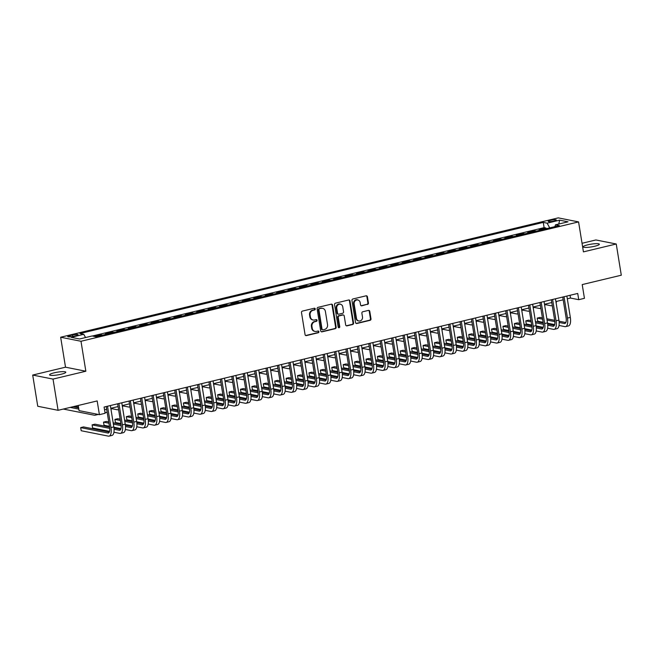 <?xml version="1.0" encoding="UTF-8"?>
<svg xmlns="http://www.w3.org/2000/svg" width="654" height="654" viewBox="0 0 654 654"><rect width="100%" height="100%" fill="white"/><g stroke="black" fill="none" stroke-linecap="round" stroke-linejoin="round"><path stroke-width="0.98" d="M315.244 308.901A0.883 0.793 101.2 0 0 314.321 308.23L302.418 311.091A1.259 1.136 101.2 0 0 301.494 312.579L305.066 334.644A1.259 1.136 101.2 0 0 306.383 335.6L318.285 332.739A0.883 0.793 101.2 0 0 318.318 331.022A0.883 0.793 101.2 0 0 318.007 331.022L316.471 331.398A4.03 3.622 101.2 0 1 315.048 331.423A4.03 3.622 101.2 0 1 312.252 328.333L311.95 326.493A4.03 3.622 101.2 0 1 314.901 321.711L316.446 321.343A0.883 0.793 101.2 0 0 316.168 319.626L314.623 320.002A4.03 3.622 101.2 0 1 313.201 320.027A4.03 3.622 101.2 0 1 310.405 316.937L310.11 315.097A4.03 3.622 101.2 0 1 313.053 310.315L314.599 309.947A0.883 0.793 101.2 0 0 315.244 308.901M313.201 320.027L312.653 319.92A4.03 3.622 101.2 0 1 309.857 316.83L309.555 314.991A4.03 3.622 101.2 0 1 312.506 310.209L314.051 309.841A0.883 0.793 101.2 0 0 314.345 308.23M305.671 335.51A1.259 1.136 101.2 0 0 305.835 335.486L317.738 332.633A0.883 0.793 101.2 0 0 318.032 331.022M315.048 331.423L314.5 331.316A4.03 3.622 101.2 0 1 311.696 328.226L311.402 326.387A4.03 3.622 101.2 0 1 314.353 321.604L315.89 321.237A0.883 0.793 101.2 0 0 316.193 319.626M587.725 244.841A8.208 1.373 -9.2 0 0 583.139 246.852A8.208 1.373 -9.2 0 0 594.756 246.239A8.208 1.373 -9.2 0 0 599.342 244.228A8.208 1.373 -9.2 0 0 587.725 244.841M54.184 372.821A8.208 1.373 -9.2 0 0 49.598 374.832A8.208 1.373 -9.2 0 0 61.223 374.219A8.208 1.373 -9.2 0 0 65.809 372.208A8.208 1.373 -9.2 0 0 54.184 372.821M550.488 220.333A4.104 0.687 -9.2 0 0 548.199 221.338A4.104 0.687 -9.2 0 0 554.012 221.036A4.104 0.687 -9.2 0 0 556.301 220.03A4.104 0.687 -9.2 0 0 550.488 220.333M367.499 304.453A1.259 1.136 101.2 0 0 368.423 302.957L367.417 296.769A1.259 1.136 101.2 0 0 366.101 295.812L352.882 298.984A1.259 1.136 101.2 0 0 351.958 300.48L355.531 322.536A1.259 1.136 101.2 0 0 356.855 323.493L370.074 320.321A1.259 1.136 101.2 0 0 370.99 318.825L369.78 311.353A1.259 1.136 101.2 0 0 368.464 310.397L362.807 311.754A1.259 1.136 101.2 0 0 361.883 313.25L362.488 316.953A3.368 3.033 101.2 0 1 356.487 318.392L354.141 303.873A3.368 3.033 101.2 0 1 360.133 302.434L360.526 304.854A1.259 1.136 101.2 0 0 361.842 305.81L366.951 304.339A1.259 1.136 101.2 0 0 367.875 302.851L366.869 296.663A1.259 1.136 101.2 0 0 366.265 295.788M53.031 379.099L85.846 371.227L65.514 367.188L32.7 375.061L53.031 379.099L58.092 410.311L97.176 400.935L99.4 414.661L105.106 413.295L104.092 407.05L577.719 293.45L578.733 299.687L584.439 298.322L582.215 284.588L621.3 275.211L616.248 243.999L595.908 239.961L582.044 243.288M85.846 371.227L80.99 341.265L578.577 221.91L583.433 251.872L616.248 243.999M332.584 305.124A1.259 1.136 101.2 0 0 331.259 304.167L318.04 307.339A1.259 1.136 101.2 0 0 317.125 308.835L320.697 330.891A1.259 1.136 101.2 0 0 322.013 331.848L335.232 328.676A1.259 1.136 101.2 0 0 336.156 327.18L332.584 305.124L332.028 305.017A1.259 1.136 101.2 0 0 331.423 304.143M335.461 303.162L348.68 299.99A1.259 1.136 101.2 0 1 349.996 300.946L353.569 323.002A1.259 1.136 101.2 0 1 352.653 324.498L346.996 325.856A1.259 1.136 101.2 0 1 345.672 324.899L344.225 315.956A1.259 1.136 101.2 0 0 342.909 314.999L339.156 315.898A1.259 1.136 101.2 0 0 338.232 317.394L339.745 326.706A0.883 0.793 101.2 0 1 338.175 327.082L334.537 304.658A1.259 1.136 101.2 0 1 335.461 303.162M58.092 410.311L37.752 406.265L32.7 375.061M546.082 228.769L545.959 228.009L539.117 229.652L540.899 230.012M534.67 231.5L534.547 230.748L527.704 232.391L529.487 232.75M523.257 234.238L523.135 233.486L516.292 235.129L518.074 235.481M511.845 236.977L511.722 236.225L504.88 237.868L506.662 238.219M500.433 239.716L500.31 238.963L493.468 240.607L495.25 240.958M489.02 242.454L488.898 241.702L482.055 243.345L483.837 243.697M477.608 245.193L477.485 244.441L470.643 246.084L472.425 246.435M466.196 247.931L466.073 247.171L459.222 248.814L461.013 249.174M454.783 250.67L454.661 249.91L447.81 251.553L449.6 251.913M443.371 253.4L443.249 252.648L436.398 254.292L438.188 254.643M431.959 256.139L431.836 255.387L424.986 257.03L426.776 257.382M420.547 258.878L420.424 258.126L413.573 259.769L415.364 260.12M409.134 261.616L409.012 260.864L402.161 262.507L403.951 262.859M397.722 264.355L397.599 263.603L390.749 265.246L392.539 265.598M386.31 267.094L386.187 266.341L379.336 267.976L381.127 268.336M374.897 269.832L374.775 269.072L367.924 270.715L369.714 271.075M363.485 272.563L363.362 271.811L356.512 273.454L358.294 273.813M352.073 275.301L351.95 274.549L345.099 276.192L346.882 276.544M340.66 278.04L340.538 277.288L333.687 278.931L335.469 279.283M329.248 280.779L329.126 280.026L322.275 281.67L324.057 282.021M317.836 283.517L317.713 282.765L310.863 284.408L312.645 284.76M306.424 286.256L306.301 285.504L299.45 287.139L301.232 287.498M295.011 288.994L294.889 288.234L288.038 289.877L289.82 290.237M283.591 291.725L283.476 290.973L276.626 292.616L278.408 292.976M272.178 294.464L272.064 293.711L265.213 295.355L266.995 295.706M260.766 297.202L260.644 296.45L253.801 298.093L255.583 298.445M249.354 299.941L249.231 299.189L242.389 300.832L244.171 301.183M237.942 302.679L237.819 301.927L230.976 303.57L232.759 303.922M226.529 305.418L226.407 304.666L219.564 306.309L221.346 306.661M215.117 308.157L214.994 307.396L208.152 309.04L209.934 309.399M203.705 310.887L203.582 310.135L196.74 311.778L198.522 312.138M192.292 313.626L192.17 312.874L185.327 314.517L187.109 314.868M180.88 316.364L180.757 315.612L173.915 317.255L175.697 317.607M169.468 319.103L169.345 318.351L162.503 319.994L164.285 320.346M158.055 321.842L157.933 321.089L151.09 322.733L152.873 323.084M146.643 324.58L146.521 323.828L139.67 325.471L141.46 325.823M135.231 327.319L135.108 326.559L128.258 328.202L130.048 328.561M123.819 330.057L123.696 329.297L116.845 330.94L118.636 331.3M112.406 332.788L112.284 332.036L105.433 333.679L107.223 334.031M100.994 335.527L100.871 334.774L94.184 336.377M73.371 336.295L75.88 335.698A3.973 0.662 -9.2 0 0 78.104 334.725A3.973 0.662 -9.2 0 0 72.471 335.02L69.962 335.625A3.973 0.662 -9.2 0 0 67.738 336.597A3.973 0.662 -9.2 0 0 73.371 336.295M80.99 341.265L60.659 337.227L558.246 217.872L578.577 221.91M545.959 228.009L544.12 227.649L543.27 222.401L79.919 333.548L83.769 334.308L85.56 337.546M543.27 222.401L547.12 223.169L559.669 220.153L568.024 221.812L555.475 224.829L559.317 225.589L95.966 336.736L92.124 335.968L79.567 338.985L71.212 337.325L83.769 334.308M100.871 334.774L102.653 335.126M112.284 332.036L114.066 332.396M123.696 329.297L125.478 329.657M135.108 326.559L136.89 326.918M146.521 323.828L148.303 324.18M157.933 321.089L159.715 321.441M169.345 318.351L171.127 318.702M180.757 315.612L182.548 315.964M192.17 312.874L193.96 313.233M203.582 310.135L205.372 310.495M214.994 307.396L216.785 307.756M226.407 304.666L228.197 305.017M237.819 301.927L239.609 302.279M249.231 299.189L251.022 299.54M260.644 296.45L262.434 296.802M272.064 293.711L273.846 294.071M283.476 290.973L285.258 291.332M294.889 288.234L296.671 288.594M306.301 285.504L308.083 285.855M317.713 282.765L319.495 283.117M329.126 280.026L330.908 280.378M340.538 277.288L342.32 277.639M351.95 274.549L353.732 274.901M363.362 271.811L365.145 272.17M374.775 269.072L376.557 269.432M386.187 266.341L387.969 266.693M397.599 263.603L399.381 263.954M409.012 260.864L410.794 261.216M420.424 258.126L422.206 258.477M431.836 255.387L433.618 255.739M443.249 252.648L445.031 253.008M454.661 249.91L456.443 250.269M466.073 247.171L467.855 247.531M477.485 244.441L479.268 244.792M488.898 241.702L490.688 242.054M500.31 238.963L502.1 239.315M511.722 236.225L513.513 236.576M523.135 233.486L524.925 233.846M534.547 230.748L536.337 231.107M544.12 227.649L92.345 336.017M78.235 405.472L79.069 410.622L99.4 414.661M65.514 367.188L60.659 337.227M567.32 298.813L570.484 298.052L578.733 299.687M104.542 409.813L106.684 409.306M110.82 408.309L118.096 406.567M122.233 405.57L129.508 403.829M133.645 402.839L140.921 401.09M145.057 400.101L152.333 398.351M156.47 397.362L163.745 395.613M167.882 394.624L175.158 392.874M179.294 391.885L186.57 390.144M190.706 389.146L197.982 387.405M202.119 386.408L209.394 384.666M213.531 383.677L220.807 381.928M224.943 380.939L232.219 379.189M236.356 378.2L243.64 376.451M247.768 375.461L255.052 373.712M259.18 372.723L266.464 370.973M270.593 369.984L277.876 368.243M282.005 367.246L289.289 365.504M293.417 364.515L300.701 362.766M304.829 361.776L312.113 360.027M316.242 359.038L323.526 357.288M327.654 356.299L334.938 354.55M339.066 353.561L346.35 351.811M350.479 350.822L357.763 349.081M361.891 348.083L369.175 346.342M373.311 345.345L380.587 343.603M384.724 342.614L391.999 340.865M396.136 339.876L403.412 338.126M407.548 337.137L414.824 335.388M418.961 334.398L426.236 332.649M430.373 331.66L437.649 329.918M441.785 328.921L449.061 327.18M453.197 326.183L460.473 324.441M464.61 323.452L471.886 321.703M476.022 320.713L483.298 318.964M487.434 317.975L494.71 316.225M498.847 315.236L506.122 313.487M510.259 312.498L517.535 310.756M521.671 309.759L528.947 308.018M533.084 307.02L540.359 305.279M544.496 304.29L551.772 302.54M555.908 301.551L563.192 299.802M570.043 295.289L570.484 298.052M555.475 224.829L554.919 226.644M549.736 227.894L547.12 223.169M559.669 220.153L558.745 224.044M321.302 331.766A1.259 1.136 101.2 0 0 321.466 331.742L334.684 328.57A1.259 1.136 101.2 0 0 335.6 327.074L332.028 305.017M319.553 308.762A0.883 0.793 101.2 0 0 318.907 309.808L322.046 329.166A0.883 0.793 101.2 0 0 322.97 329.837L324.588 329.444A4.03 3.622 101.2 0 0 327.54 324.67L325.398 311.435A4.03 3.622 101.2 0 0 322.602 308.336A4.03 3.622 101.2 0 0 321.179 308.369L319.005 308.647A0.883 0.793 101.2 0 0 318.359 309.694L318.907 309.808M322.659 329.845L322.103 329.73A0.883 0.793 101.2 0 1 321.498 329.06L318.359 309.694M322.602 308.336L322.046 308.23A4.03 3.622 101.2 0 0 320.632 308.263L321.179 308.369M319.005 308.647L320.632 308.263M346.285 325.774A1.259 1.136 101.2 0 0 346.44 325.749L352.097 324.392A1.259 1.136 101.2 0 0 353.021 322.896L349.449 300.84A1.259 1.136 101.2 0 0 348.844 299.965M343.35 314.991L342.802 314.876A1.259 1.136 101.2 0 0 342.361 314.885L338.608 315.792A1.259 1.136 101.2 0 0 337.685 317.28L339.189 326.591L339.745 326.706M338.519 327.646A0.883 0.793 101.2 0 0 339.189 326.591M342.721 306.669A3.368 3.033 101.2 0 0 336.728 308.108L337.562 313.225A1.259 1.136 101.2 0 0 338.878 314.182L342.631 313.282A1.259 1.136 101.2 0 0 343.554 311.786L342.721 306.669M340.382 304.085L339.835 303.979A3.368 3.033 101.2 0 0 336.181 308.001L336.728 308.108M338.437 314.19L337.881 314.084A1.259 1.136 101.2 0 1 337.006 313.119L336.181 308.001M361.131 305.729A1.259 1.136 101.2 0 0 361.294 305.696L366.951 304.339M357.795 299.851L357.239 299.736A3.368 3.033 101.2 0 0 353.593 303.758L354.141 303.873M358.833 320.975L358.286 320.869A3.368 3.033 101.2 0 1 355.94 318.277L353.593 303.758M356.144 323.411A1.259 1.136 101.2 0 0 356.299 323.378L369.518 320.215A1.259 1.136 101.2 0 0 370.442 318.719L369.232 311.239A1.259 1.136 101.2 0 0 368.627 310.372M78.611 407.818L73.052 406.714M78.823 409.118L70.199 407.401M63.315 409.052L94.348 415.216A9.622 3.883 -103.5 0 0 95.075 415.208A9.622 3.883 -103.5 0 0 96.4 414.064M95.075 415.208L97.928 414.53A9.622 3.883 -103.5 0 0 98.214 414.432M109.332 432.049L83.54 426.923L80.687 427.61L81.194 430.733L108.368 436.128A9.622 3.883 -103.5 0 0 109.095 436.12A9.622 3.883 -103.5 0 0 110.976 427.585L107.518 406.232M109.095 436.12L111.948 435.433A9.622 3.883 -103.5 0 0 113.829 426.899L110.371 405.545M106.234 406.543L109.602 427.307A6.417 2.591 76.5 0 1 108.351 433.005A6.417 2.591 76.5 0 1 107.861 433.005L80.687 427.61M74.728 406.314L78.488 407.066M104.951 412.322L105.76 412.478A9.622 3.883 -103.5 0 0 106.488 412.47A9.622 3.883 -103.5 0 0 107.142 412.143M111.049 409.739A9.622 3.883 -103.5 0 0 111.384 408.178M111.327 408.587L117.172 409.747A9.622 3.883 -103.5 0 0 117.9 409.739A9.622 3.883 -103.5 0 0 118.554 409.404M122.462 407.001A9.622 3.883 -103.5 0 0 122.797 405.439M122.739 405.848L128.585 407.009A9.622 3.883 -103.5 0 0 129.312 407.001A9.622 3.883 -103.5 0 0 129.966 406.674M133.874 404.262A9.622 3.883 -103.5 0 0 134.209 402.701M134.152 403.109L139.997 404.27A9.622 3.883 -103.5 0 0 140.724 404.262A9.622 3.883 -103.5 0 0 141.387 403.935M145.286 401.523A9.622 3.883 -103.5 0 0 145.621 399.962M113.935 432.229L119.78 433.389A9.622 3.883 -103.5 0 0 120.508 433.381A9.622 3.883 -103.5 0 0 122.388 424.847L118.93 403.493M120.508 433.381L123.361 432.695A9.622 3.883 -103.5 0 0 125.241 424.16L121.783 402.815M117.646 403.804L121.015 424.577A6.417 2.591 76.5 0 1 119.764 430.267A6.417 2.591 76.5 0 1 119.273 430.267L114.074 429.237M120.745 429.31L113.976 427.969M109.561 427.087L94.953 424.184L92.1 424.871L92.606 427.994L109.57 431.362M109.733 428.378L92.1 424.871M125.347 429.49L131.192 430.651A9.622 3.883 -103.5 0 0 131.92 430.643A9.622 3.883 -103.5 0 0 133.8 422.108L130.342 400.755M131.92 430.643L134.773 429.964A9.622 3.883 -103.5 0 0 136.653 421.421L133.195 400.076M129.059 401.066L132.427 421.838A6.417 2.591 76.5 0 1 131.176 427.528A6.417 2.591 76.5 0 1 130.694 427.536L125.486 426.498M132.157 426.571L125.388 425.231M120.982 424.356L113.167 422.803M108.728 421.92L106.365 421.446L103.512 422.132L104.019 425.255L109.439 426.334M121.145 425.64L113.371 424.094M108.94 423.212L103.512 422.132M113.878 427.209L120.982 428.623M136.76 426.751L142.605 427.912A9.622 3.883 -103.5 0 0 143.332 427.904A9.622 3.883 -103.5 0 0 145.213 419.369L141.755 398.024M143.332 427.904L146.185 427.226A9.622 3.883 -103.5 0 0 148.066 418.691L144.608 397.338M140.471 398.327L143.839 419.1A6.417 2.591 76.5 0 1 142.588 424.789A6.417 2.591 76.5 0 1 142.106 424.798L136.907 423.759M143.569 423.833L136.8 422.492M132.394 421.617L124.579 420.064M120.14 419.181L117.777 418.715L114.924 419.394L115.431 422.517L120.859 423.596M132.558 422.901L124.783 421.356M120.352 420.473L114.924 419.394M125.29 424.479L132.394 425.885M148.172 424.021L154.017 425.182A9.622 3.883 -103.5 0 0 154.745 425.174A9.622 3.883 -103.5 0 0 156.625 416.631L153.167 395.286M154.745 425.174L157.598 424.487A9.622 3.883 -103.5 0 0 159.478 415.952L156.02 394.599M151.892 395.588L155.251 416.361A6.417 2.591 76.5 0 1 154.001 422.051A6.417 2.591 76.5 0 1 153.518 422.059L148.319 421.021M154.982 421.094L148.213 419.754M143.806 418.879L135.991 417.326M131.552 416.443L129.19 415.977L126.336 416.655L126.843 419.778L132.272 420.857M143.97 420.162L136.196 418.617M131.765 417.734L126.336 416.655M136.702 421.74L143.806 423.146M145.564 400.371L151.409 401.531A9.622 3.883 -103.5 0 0 152.137 401.523A9.622 3.883 -103.5 0 0 152.799 401.196M156.698 398.793A9.622 3.883 -103.5 0 0 157.034 397.223M159.584 421.282L165.429 422.443A9.622 3.883 -103.5 0 0 166.157 422.435A9.622 3.883 -103.5 0 0 168.037 413.9L164.579 392.547M166.157 422.435L169.01 421.748A9.622 3.883 -103.5 0 0 170.89 413.214L167.432 391.86M163.304 392.85L166.664 413.622A6.417 2.591 76.5 0 1 165.413 419.312A6.417 2.591 76.5 0 1 164.931 419.32L159.731 418.29M166.394 418.364L159.625 417.015M155.219 416.14L147.403 414.587M142.964 413.704L140.602 413.238L137.749 413.925L138.256 417.039L143.684 418.119M155.382 417.424L147.608 415.879M143.177 414.996L137.749 413.925M148.115 419.001L155.219 420.416M156.976 397.632L162.821 398.793A9.622 3.883 -103.5 0 0 163.549 398.785A9.622 3.883 -103.5 0 0 164.211 398.458M168.111 396.054A9.622 3.883 -103.5 0 0 168.446 394.485M170.996 418.544L176.842 419.704A9.622 3.883 -103.5 0 0 177.569 419.696A9.622 3.883 -103.5 0 0 179.449 411.162L175.991 389.809M177.569 419.696L180.422 419.01A9.622 3.883 -103.5 0 0 182.303 410.475L178.844 389.122M174.716 390.111L178.076 410.884A6.417 2.591 76.5 0 1 176.825 416.573A6.417 2.591 76.5 0 1 176.343 416.582L171.144 415.552M177.806 415.625L171.037 414.276M166.631 413.402L158.816 411.848M154.377 410.965L152.014 410.499L149.161 411.186L149.668 414.301L155.096 415.38M166.795 414.685L159.02 413.14M154.589 412.265L149.161 411.186M159.527 416.263L166.631 417.677M168.389 394.893L174.234 396.054A9.622 3.883 -103.5 0 0 174.961 396.046A9.622 3.883 -103.5 0 0 175.624 395.719M179.523 393.316A9.622 3.883 -103.5 0 0 179.858 391.754M182.409 415.805L188.262 416.966A9.622 3.883 -103.5 0 0 188.99 416.958A9.622 3.883 -103.5 0 0 190.862 408.423L187.404 387.07M188.99 416.958L191.843 416.271A9.622 3.883 -103.5 0 0 193.715 407.736L190.257 386.383M186.128 387.381L189.488 408.145A6.417 2.591 76.5 0 1 188.238 413.843A6.417 2.591 76.5 0 1 187.755 413.843L182.556 412.813M189.219 412.887L182.45 411.538M178.043 410.663L170.228 409.11M165.789 408.235L163.426 407.761L160.573 408.448L161.08 411.57L166.508 412.641M178.207 411.946L170.441 410.401M166.002 409.527L160.573 408.448M170.939 413.524L178.043 414.938M179.801 392.155L185.646 393.316A9.622 3.883 -103.5 0 0 186.374 393.307A9.622 3.883 -103.5 0 0 187.036 392.98M190.935 390.577A9.622 3.883 -103.5 0 0 191.27 389.016M193.821 413.066L199.674 414.227A9.622 3.883 -103.5 0 0 200.402 414.219A9.622 3.883 -103.5 0 0 202.274 405.684L198.816 384.331M200.402 414.219L203.255 413.532A9.622 3.883 -103.5 0 0 205.127 404.998L201.669 383.653M197.541 384.642L200.901 405.415A6.417 2.591 76.5 0 1 199.65 411.104A6.417 2.591 76.5 0 1 199.168 411.104L193.968 410.074M200.631 410.148L193.862 408.799M189.456 407.924L181.64 406.371M177.201 405.496L174.847 405.022L171.994 405.709L172.493 408.832L177.921 409.911M189.619 409.208L181.853 407.671M177.414 406.788L171.994 405.709M182.352 410.786L189.456 412.2M191.213 389.416L197.058 390.585A9.622 3.883 -103.5 0 0 197.786 390.577A9.622 3.883 -103.5 0 0 198.448 390.242M202.348 387.838A9.622 3.883 -103.5 0 0 202.683 386.277M205.233 410.328L211.087 411.489A9.622 3.883 -103.5 0 0 211.814 411.48A9.622 3.883 -103.5 0 0 213.686 402.946L210.228 381.593M211.814 411.48L214.667 410.802A9.622 3.883 -103.5 0 0 216.539 402.259L213.081 380.914M208.953 381.903L212.313 402.676A6.417 2.591 76.5 0 1 211.062 408.366A6.417 2.591 76.5 0 1 210.58 408.374L205.381 407.336M212.043 407.409L205.274 406.069M200.868 405.186L193.053 403.641M188.614 402.758L186.259 402.284L183.406 402.97L183.905 406.093L189.333 407.172M201.031 406.477L193.265 404.932M188.826 404.049L183.406 402.97M193.764 408.047L200.868 409.461M202.626 386.686L208.471 387.847A9.622 3.883 -103.5 0 0 209.198 387.838A9.622 3.883 -103.5 0 0 209.86 387.511M213.76 385.1A9.622 3.883 -103.5 0 0 214.095 383.538M216.646 407.589L222.499 408.75A9.622 3.883 -103.5 0 0 223.227 408.742A9.622 3.883 -103.5 0 0 225.099 400.207L221.641 378.854M223.227 408.742L226.08 408.063A9.622 3.883 -103.5 0 0 227.952 399.529L224.494 378.175M220.365 379.165L223.725 399.937A6.417 2.591 76.5 0 1 222.474 405.627A6.417 2.591 76.5 0 1 221.992 405.635L216.793 404.597M223.455 404.671L216.687 403.33M212.28 402.455L204.465 400.902M200.026 400.019L197.672 399.553L194.818 400.232L195.317 403.354L200.745 404.434M212.444 403.739L204.677 402.194M200.238 401.311L194.818 400.232M205.176 405.317L212.28 406.723M214.038 383.947L219.883 385.108A9.622 3.883 -103.5 0 0 220.611 385.1A9.622 3.883 -103.5 0 0 221.273 384.773M225.172 382.361A9.622 3.883 -103.5 0 0 225.507 380.8M228.058 404.851L233.911 406.02A9.622 3.883 -103.5 0 0 234.639 406.011A9.622 3.883 -103.5 0 0 236.511 397.469L233.053 376.124M234.639 406.011L237.492 405.325A9.622 3.883 -103.5 0 0 239.364 396.79L235.906 375.437M231.778 376.426L235.138 397.199A6.417 2.591 76.5 0 1 233.887 402.889A6.417 2.591 76.5 0 1 233.404 402.897L228.205 401.858M234.868 401.932L228.099 400.591M223.693 399.717L215.877 398.163M211.438 397.28L209.084 396.815L206.231 397.493L206.729 400.616L212.158 401.695M223.856 401L216.09 399.455M211.651 398.572L206.231 397.493M216.588 402.578L223.693 403.984M225.45 381.208L231.295 382.369A9.622 3.883 -103.5 0 0 232.023 382.361A9.622 3.883 -103.5 0 0 232.685 382.034M236.584 379.631A9.622 3.883 -103.5 0 0 236.92 378.061M239.47 402.12L245.324 403.281A9.622 3.883 -103.5 0 0 246.051 403.273A9.622 3.883 -103.5 0 0 247.923 394.738L244.465 373.385M246.051 403.273L248.904 402.586A9.622 3.883 -103.5 0 0 250.776 394.051L247.318 372.698M243.19 373.687L246.55 394.46A6.417 2.591 76.5 0 1 245.299 400.15A6.417 2.591 76.5 0 1 244.817 400.158L239.617 399.128M246.28 399.193L239.511 397.853M235.105 396.978L227.29 395.425M222.851 394.542L220.496 394.076L217.643 394.763L218.142 397.877L223.57 398.956M235.276 398.261L227.502 396.716M223.063 395.834L217.643 394.763M228.001 399.839L235.105 401.245M250.883 399.381L256.736 400.542A9.622 3.883 -103.5 0 0 257.463 400.534A9.622 3.883 -103.5 0 0 259.336 391.999L255.877 370.646M257.463 400.534L260.317 399.847A9.622 3.883 -103.5 0 0 262.189 391.313L258.731 369.96M254.602 370.949L257.962 391.721A6.417 2.591 76.5 0 1 256.711 397.411A6.417 2.591 76.5 0 1 256.229 397.419L251.03 396.389M257.692 396.463L250.923 395.114M246.517 394.239L238.702 392.686M234.263 391.803L231.908 391.337L229.055 392.024L229.562 395.139L234.982 396.218M246.689 395.523L238.914 393.978M234.475 393.095L229.055 392.024M239.413 397.101L246.517 398.515M262.303 396.643L268.148 397.804A9.622 3.883 -103.5 0 0 268.876 397.796A9.622 3.883 -103.5 0 0 270.748 389.261L267.29 367.908M268.876 397.796L271.729 397.109A9.622 3.883 -103.5 0 0 273.601 388.574L270.143 367.221M266.014 368.218L269.374 388.983A6.417 2.591 76.5 0 1 268.124 394.681A6.417 2.591 76.5 0 1 267.641 394.681L262.442 393.651M269.105 393.724L262.336 392.375M257.929 391.501L250.114 389.947M245.675 389.065L243.321 388.599L240.468 389.285L240.974 392.408L246.394 393.479M258.101 392.784L250.327 391.239M245.888 390.364L240.468 389.285M250.825 394.362L257.929 395.776M236.862 378.47L242.708 379.631A9.622 3.883 -103.5 0 0 243.435 379.622A9.622 3.883 -103.5 0 0 244.097 379.295M247.997 376.892A9.622 3.883 -103.5 0 0 248.332 375.322M248.275 375.731L254.12 376.892A9.622 3.883 -103.5 0 0 254.847 376.884A9.622 3.883 -103.5 0 0 255.51 376.557M259.409 374.153A9.622 3.883 -103.5 0 0 259.744 372.584M259.687 372.993L265.532 374.153A9.622 3.883 -103.5 0 0 266.26 374.145A9.622 3.883 -103.5 0 0 266.922 373.818M270.821 371.415A9.622 3.883 -103.5 0 0 271.157 369.853M273.715 393.904L279.56 395.065A9.622 3.883 -103.5 0 0 280.288 395.057A9.622 3.883 -103.5 0 0 282.16 386.522L278.702 365.169M280.288 395.057L283.141 394.37A9.622 3.883 -103.5 0 0 285.013 385.835L281.555 364.482M277.427 365.48L280.787 386.252A6.417 2.591 76.5 0 1 279.536 391.942A6.417 2.591 76.5 0 1 279.054 391.942L273.854 390.912M280.517 390.986L273.748 389.637M269.342 388.762L261.526 387.209M257.096 386.334L254.733 385.86L251.88 386.547L252.387 389.67L257.807 390.749M269.513 390.046L261.739 388.509M257.3 387.626L251.88 386.547M262.238 391.623L269.342 393.038M271.099 370.254L276.944 371.423A9.622 3.883 -103.5 0 0 277.672 371.415A9.622 3.883 -103.5 0 0 278.334 371.08M282.242 368.676A9.622 3.883 -103.5 0 0 282.569 367.115M285.128 391.166L290.973 392.326A9.622 3.883 -103.5 0 0 291.7 392.318A9.622 3.883 -103.5 0 0 293.581 383.784L290.123 362.43M291.7 392.318L294.553 391.64A9.622 3.883 -103.5 0 0 296.434 383.097L292.976 361.752M288.839 362.741L292.199 383.514A6.417 2.591 76.5 0 1 290.948 389.204A6.417 2.591 76.5 0 1 290.466 389.204L285.267 388.174M291.929 388.247L285.16 386.906M280.754 386.024L272.939 384.478M268.508 383.596L266.145 383.121L263.292 383.808L263.799 386.931L269.219 388.01M280.926 387.315L273.151 385.77M268.712 384.887L263.292 383.808M273.65 388.885L280.754 390.299M282.512 367.523L288.357 368.684A9.622 3.883 -103.5 0 0 289.084 368.676A9.622 3.883 -103.5 0 0 289.747 368.349M293.654 365.938A9.622 3.883 -103.5 0 0 293.981 364.376M296.54 388.427L302.385 389.588A9.622 3.883 -103.5 0 0 303.113 389.58A9.622 3.883 -103.5 0 0 304.993 381.045L301.535 359.692M303.113 389.58L305.966 388.901A9.622 3.883 -103.5 0 0 307.846 380.366L304.388 359.013M300.251 360.002L303.619 380.775A6.417 2.591 76.5 0 1 302.361 386.465A6.417 2.591 76.5 0 1 301.878 386.473L296.679 385.435M303.342 385.508L296.573 384.168M292.166 383.293L284.351 381.74M279.92 380.857L277.558 380.391L274.705 381.069L275.211 384.192L280.631 385.271M292.338 384.577L284.564 383.031M280.125 382.149L274.705 381.069M285.062 386.154L292.166 387.56M293.924 364.785L299.769 365.946A9.622 3.883 -103.5 0 0 300.497 365.938A9.622 3.883 -103.5 0 0 301.159 365.611M305.066 363.199A9.622 3.883 -103.5 0 0 305.402 361.637M307.952 385.688L313.797 386.857A9.622 3.883 -103.5 0 0 314.525 386.849A9.622 3.883 -103.5 0 0 316.405 378.306L312.947 356.961M314.525 386.849L317.378 386.162A9.622 3.883 -103.5 0 0 319.258 377.628L315.8 356.275M311.664 357.264L315.032 378.037A6.417 2.591 76.5 0 1 313.773 383.726A6.417 2.591 76.5 0 1 313.291 383.734L308.091 382.696M314.754 382.77L307.985 381.429M303.579 380.554L295.763 379.001M291.332 378.118L288.97 377.652L286.117 378.331L286.624 381.454L292.044 382.533M303.75 381.838L295.976 380.293M291.537 379.41L286.117 378.331M296.475 383.416L303.579 384.822M305.336 362.046L311.181 363.207A9.622 3.883 -103.5 0 0 311.909 363.199A9.622 3.883 -103.5 0 0 312.571 362.872M316.479 360.46A9.622 3.883 -103.5 0 0 316.814 358.899M319.365 382.958L325.21 384.119A9.622 3.883 -103.5 0 0 325.937 384.111A9.622 3.883 -103.5 0 0 327.817 375.568L324.359 354.223M325.937 384.111L328.79 383.424A9.622 3.883 -103.5 0 0 330.671 374.889L327.213 353.536M323.076 354.525L326.444 375.298A6.417 2.591 76.5 0 1 325.185 380.988A6.417 2.591 76.5 0 1 324.703 380.996L319.504 379.966M326.166 380.031L319.405 378.691M314.991 377.816L307.176 376.263M302.745 375.38L300.382 374.914L297.529 375.6L298.036 378.715L303.456 379.794M315.163 379.099L307.388 377.554M302.949 376.671L297.529 375.6M307.895 380.677L314.999 382.083M316.749 359.308L322.602 360.468A9.622 3.883 -103.5 0 0 323.329 360.46A9.622 3.883 -103.5 0 0 323.983 360.133M327.891 357.73A9.622 3.883 -103.5 0 0 328.226 356.16M330.777 380.219L336.622 381.38A9.622 3.883 -103.5 0 0 337.35 381.372A9.622 3.883 -103.5 0 0 339.23 372.837L335.772 351.484M337.35 381.372L340.203 380.685A9.622 3.883 -103.5 0 0 342.083 372.151L338.625 350.797M334.488 351.787L337.856 372.559A6.417 2.591 76.5 0 1 336.597 378.249A6.417 2.591 76.5 0 1 336.115 378.257L330.916 377.227M337.578 377.301L330.818 375.952M326.403 375.077L318.588 373.524M314.157 372.641L311.794 372.175L308.941 372.862L309.448 375.976L314.868 377.056M326.575 376.361L318.8 374.816M314.361 373.933L308.941 372.862M319.307 377.938L326.411 379.353M328.161 356.569L334.014 357.73A9.622 3.883 -103.5 0 0 334.742 357.722A9.622 3.883 -103.5 0 0 335.396 357.395M339.303 354.991A9.622 3.883 -103.5 0 0 339.639 353.422M342.189 377.481L348.034 378.641A9.622 3.883 -103.5 0 0 348.762 378.633A9.622 3.883 -103.5 0 0 350.642 370.099L347.184 348.745M348.762 378.633L351.615 377.947A9.622 3.883 -103.5 0 0 353.495 369.412L350.037 348.059M345.901 349.056L349.269 369.821A6.417 2.591 76.5 0 1 348.018 375.519A6.417 2.591 76.5 0 1 347.527 375.519L342.328 374.489M348.991 374.562L342.23 373.213M337.816 372.339L330 370.785M325.569 369.902L323.207 369.436L320.354 370.123L320.861 373.246L326.281 374.317M337.987 373.622L330.213 372.077M325.774 371.202L320.354 370.123M330.72 375.2L337.824 376.614M339.573 353.83L345.426 354.991A9.622 3.883 -103.5 0 0 346.154 354.983A9.622 3.883 -103.5 0 0 346.808 354.656M350.716 352.253A9.622 3.883 -103.5 0 0 351.051 350.691M353.601 374.742L359.447 375.903A9.622 3.883 -103.5 0 0 360.174 375.895A9.622 3.883 -103.5 0 0 362.054 367.36L358.596 346.007M360.174 375.895L363.027 375.208A9.622 3.883 -103.5 0 0 364.907 366.673L361.449 345.32M357.313 346.318L360.681 367.09A6.417 2.591 76.5 0 1 359.43 372.78A6.417 2.591 76.5 0 1 358.94 372.78L353.74 371.75M360.403 371.824L353.642 370.475M349.228 369.6L341.413 368.047M336.982 367.172L334.619 366.698L331.766 367.385L332.273 370.507L337.693 371.578M349.399 370.883L341.625 369.346M337.186 368.464L331.766 367.385M342.132 372.461L349.236 373.875M350.985 351.092L356.839 352.253A9.622 3.883 -103.5 0 0 357.566 352.253A9.622 3.883 -103.5 0 0 358.22 351.917M362.128 349.514A9.622 3.883 -103.5 0 0 362.463 347.953M362.398 348.361L368.251 349.522A9.622 3.883 -103.5 0 0 368.979 349.514A9.622 3.883 -103.5 0 0 369.633 349.179M373.54 346.775A9.622 3.883 -103.5 0 0 373.875 345.214M373.81 345.623L379.663 346.784A9.622 3.883 -103.5 0 0 380.391 346.775A9.622 3.883 -103.5 0 0 381.045 346.448M384.953 344.037A9.622 3.883 -103.5 0 0 385.288 342.475M365.014 372.003L370.859 373.164A9.622 3.883 -103.5 0 0 371.586 373.156A9.622 3.883 -103.5 0 0 373.467 364.621L370.009 343.268M371.586 373.156L374.44 372.478A9.622 3.883 -103.5 0 0 376.32 363.935L372.862 342.59M368.725 343.579L372.093 364.352A6.417 2.591 76.5 0 1 370.843 370.041A6.417 2.591 76.5 0 1 370.352 370.041L365.153 369.011M371.815 369.085L365.055 367.744M360.64 366.861L352.825 365.316M348.394 364.433L346.031 363.959L343.178 364.646L343.685 367.769L349.105 368.848M360.812 368.153L353.037 366.608M348.598 365.725L343.178 364.646M353.544 369.723L360.648 371.137M376.426 369.265L382.271 370.426A9.622 3.883 -103.5 0 0 382.999 370.417A9.622 3.883 -103.5 0 0 384.879 361.883L381.421 340.53M382.999 370.417L385.852 369.739A9.622 3.883 -103.5 0 0 387.732 361.196L384.274 339.851M380.137 340.84L383.506 361.613A6.417 2.591 76.5 0 1 382.255 367.303A6.417 2.591 76.5 0 1 381.764 367.311L376.565 366.273M383.236 366.346L376.467 365.006M372.052 364.131L364.245 362.578M359.806 361.695L357.444 361.221L354.591 361.907L355.097 365.03L360.517 366.109M372.224 365.414L364.45 363.869M360.011 362.986L354.591 361.907M364.957 366.992L372.061 368.398M387.838 366.526L393.683 367.687A9.622 3.883 -103.5 0 0 394.411 367.687A9.622 3.883 -103.5 0 0 396.291 359.144L392.833 337.799M394.411 367.687L397.264 367A9.622 3.883 -103.5 0 0 399.144 358.466L395.686 337.112M391.55 338.102L394.918 358.874A6.417 2.591 76.5 0 1 393.667 364.564A6.417 2.591 76.5 0 1 393.177 364.572L387.977 363.534M394.648 363.608L387.879 362.267M383.465 361.392L375.658 359.839M371.219 358.956L368.856 358.49L366.003 359.169L366.51 362.291L371.93 363.371M383.636 362.676L375.862 361.131M371.423 360.248L366.003 359.169M376.369 364.253L383.473 365.66M385.222 342.884L391.076 344.045A9.622 3.883 -103.5 0 0 391.803 344.037A9.622 3.883 -103.5 0 0 392.457 343.71M396.365 341.298A9.622 3.883 -103.5 0 0 396.7 339.737M399.251 363.796L405.096 364.957A9.622 3.883 -103.5 0 0 405.823 364.948A9.622 3.883 -103.5 0 0 407.704 356.405L404.246 335.061M405.823 364.948L408.676 364.262A9.622 3.883 -103.5 0 0 410.557 355.727L407.099 334.374M402.962 335.363L406.33 356.136A6.417 2.591 76.5 0 1 405.079 361.826A6.417 2.591 76.5 0 1 404.589 361.834L399.39 360.804M406.06 360.869L399.292 359.528M394.877 358.654L387.07 357.1M382.631 356.217L380.268 355.751L377.415 356.43L377.922 359.553L383.342 360.632M395.049 359.937L387.274 358.392M382.843 357.509L377.415 356.43M387.781 361.515L394.885 362.921M396.643 340.145L402.488 341.306A9.622 3.883 -103.5 0 0 403.216 341.298A9.622 3.883 -103.5 0 0 403.87 340.971M407.777 338.568A9.622 3.883 -103.5 0 0 408.112 336.998M410.663 361.057L416.508 362.218A9.622 3.883 -103.5 0 0 417.236 362.21A9.622 3.883 -103.5 0 0 419.116 353.675L415.658 332.322M417.236 362.21L420.089 361.523A9.622 3.883 -103.5 0 0 421.969 352.988L418.511 331.635M414.374 332.624L417.743 353.397A6.417 2.591 76.5 0 1 416.492 359.087A6.417 2.591 76.5 0 1 416.001 359.095L410.802 358.065M417.473 358.139L410.704 356.79M406.289 355.915L398.482 354.362M394.043 353.479L391.681 353.013L388.828 353.7L389.334 356.814L394.754 357.893M406.461 357.198L398.687 355.653M394.256 354.77L388.828 353.7M399.193 358.776L406.298 360.191M408.055 337.407L413.9 338.568A9.622 3.883 -103.5 0 0 414.628 338.559A9.622 3.883 -103.5 0 0 415.282 338.232M419.189 335.829A9.622 3.883 -103.5 0 0 419.525 334.259M422.075 358.318L427.92 359.479A9.622 3.883 -103.5 0 0 428.648 359.471A9.622 3.883 -103.5 0 0 430.528 350.936L427.07 329.583M428.648 359.471L431.501 358.784A9.622 3.883 -103.5 0 0 433.381 350.25L429.923 328.897M425.787 329.894L429.155 350.658A6.417 2.591 76.5 0 1 427.904 356.348A6.417 2.591 76.5 0 1 427.414 356.356L422.214 355.326M428.885 355.4L422.116 354.051M417.702 353.176L409.894 351.623M405.455 350.74L403.093 350.274L400.24 350.961L400.747 354.084L406.167 355.155M417.873 354.46L410.099 352.915M405.668 352.04L400.24 350.961M410.606 356.038L417.71 357.452M419.467 334.668L425.313 335.829A9.622 3.883 -103.5 0 0 426.04 335.821A9.622 3.883 -103.5 0 0 426.694 335.494M430.602 333.09A9.622 3.883 -103.5 0 0 430.937 331.529M433.488 355.58L439.333 356.741A9.622 3.883 -103.5 0 0 440.06 356.732A9.622 3.883 -103.5 0 0 441.941 348.198L438.482 326.845M440.06 356.732L442.913 356.046A9.622 3.883 -103.5 0 0 444.794 347.511L441.336 326.158M437.199 327.155L440.567 347.92A6.417 2.591 76.5 0 1 439.316 353.618A6.417 2.591 76.5 0 1 438.826 353.618L433.627 352.588M440.297 352.661L433.528 351.312M429.122 350.438L421.307 348.884M416.868 348.01L414.505 347.536L411.652 348.222L412.159 351.345L417.579 352.416M429.286 351.721L421.511 350.176M417.08 349.301L411.652 348.222M422.018 353.299L429.122 354.713M430.88 331.93L436.725 333.09A9.622 3.883 -103.5 0 0 437.452 333.082A9.622 3.883 -103.5 0 0 438.106 332.755M442.014 330.352A9.622 3.883 -103.5 0 0 442.349 328.79M442.292 329.191L448.137 330.36A9.622 3.883 -103.5 0 0 448.865 330.352A9.622 3.883 -103.5 0 0 449.519 330.017M453.426 327.613A9.622 3.883 -103.5 0 0 453.762 326.052M453.704 326.46L459.549 327.621A9.622 3.883 -103.5 0 0 460.277 327.613A9.622 3.883 -103.5 0 0 460.939 327.286M464.839 324.874A9.622 3.883 -103.5 0 0 465.174 323.313M444.9 352.841L450.745 354.002A9.622 3.883 -103.5 0 0 451.473 353.994A9.622 3.883 -103.5 0 0 453.353 345.459L449.895 324.106M451.473 353.994L454.326 353.307A9.622 3.883 -103.5 0 0 456.206 344.772L452.748 323.428M448.611 324.417L451.979 345.189A6.417 2.591 76.5 0 1 450.729 350.879A6.417 2.591 76.5 0 1 450.246 350.879L445.047 349.849M451.71 349.923L444.941 348.582M440.534 347.699L432.719 346.146M428.28 345.271L425.918 344.797L423.064 345.484L423.571 348.607L428.999 349.686M440.698 348.991L432.923 347.446M428.493 346.563L423.064 345.484M433.43 350.56L440.534 351.975M456.312 350.103L462.157 351.263A9.622 3.883 -103.5 0 0 462.885 351.255A9.622 3.883 -103.5 0 0 464.765 342.721L461.307 321.367M462.885 351.255L465.738 350.577A9.622 3.883 -103.5 0 0 467.618 342.034L464.16 320.689M460.024 321.678L463.392 342.451A6.417 2.591 76.5 0 1 462.141 348.141A6.417 2.591 76.5 0 1 461.659 348.149L456.459 347.111M463.122 347.184L456.353 345.843M451.947 344.96L444.131 343.415M439.692 342.533L437.33 342.058L434.477 342.745L434.984 345.868L440.412 346.947M452.11 346.252L444.336 344.707M439.905 343.824L434.477 342.745M444.843 347.822L451.947 349.236M467.724 347.364L473.57 348.525A9.622 3.883 -103.5 0 0 474.297 348.517A9.622 3.883 -103.5 0 0 476.177 339.982L472.719 318.637M474.297 348.517L477.15 347.838A9.622 3.883 -103.5 0 0 479.03 339.303L475.572 317.95M471.444 318.939L474.804 339.712A6.417 2.591 76.5 0 1 473.553 345.402A6.417 2.591 76.5 0 1 473.071 345.41L467.872 344.372M474.534 344.445L467.765 343.105M463.359 342.23L455.544 340.677M451.105 339.794L448.742 339.328L445.889 340.006L446.396 343.129L451.824 344.208M463.522 343.513L455.748 341.968M451.317 341.086L445.889 340.006M456.255 345.091L463.359 346.497M465.117 323.722L470.962 324.883A9.622 3.883 -103.5 0 0 471.689 324.874A9.622 3.883 -103.5 0 0 472.351 324.548M476.251 322.136A9.622 3.883 -103.5 0 0 476.586 320.574M479.137 344.633L484.982 345.794A9.622 3.883 -103.5 0 0 485.709 345.786A9.622 3.883 -103.5 0 0 487.59 337.243L484.132 315.898M485.709 345.786L488.563 345.099A9.622 3.883 -103.5 0 0 490.443 336.565L486.985 315.212M482.856 316.201L486.216 336.974A6.417 2.591 76.5 0 1 484.966 342.663A6.417 2.591 76.5 0 1 484.483 342.671L479.284 341.633M485.947 341.707L479.178 340.366M474.771 339.491L466.956 337.938M462.517 337.055L460.154 336.589L457.301 337.268L457.808 340.391L463.236 341.47M474.935 340.775L467.16 339.23M462.73 338.347L457.301 337.268M467.667 342.353L474.771 343.759M476.529 320.983L482.374 322.144A9.622 3.883 -103.5 0 0 483.102 322.136A9.622 3.883 -103.5 0 0 483.764 321.809M487.663 319.405A9.622 3.883 -103.5 0 0 487.998 317.836M490.549 341.895L496.394 343.056A9.622 3.883 -103.5 0 0 497.122 343.048A9.622 3.883 -103.5 0 0 499.002 334.513L495.544 313.16M497.122 343.048L499.975 342.361A9.622 3.883 -103.5 0 0 501.855 333.826L498.397 312.473M494.269 313.462L497.629 334.235A6.417 2.591 76.5 0 1 496.378 339.925A6.417 2.591 76.5 0 1 495.896 339.933L490.696 338.903M497.359 338.976L490.59 337.627M486.184 336.753L478.368 335.2M473.929 334.317L471.567 333.851L468.714 334.537L469.22 337.652L474.649 338.731M486.347 338.036L478.573 336.491M474.142 335.608L468.714 334.537M479.08 339.614L486.184 341.028M487.941 318.245L493.786 319.405A9.622 3.883 -103.5 0 0 494.514 319.397A9.622 3.883 -103.5 0 0 495.176 319.07M499.076 316.667A9.622 3.883 -103.5 0 0 499.411 315.097M501.961 339.156L507.815 340.317A9.622 3.883 -103.5 0 0 508.542 340.309A9.622 3.883 -103.5 0 0 510.414 331.774L506.956 310.421M508.542 340.309L511.395 339.622A9.622 3.883 -103.5 0 0 513.267 331.087L509.809 309.734M505.681 310.724L509.041 331.496A6.417 2.591 76.5 0 1 507.79 337.186A6.417 2.591 76.5 0 1 507.308 337.194L502.109 336.164M508.771 336.238L502.002 334.889M497.596 334.014L489.781 332.461M485.342 331.578L482.979 331.112L480.126 331.799L480.633 334.913L486.061 335.993M497.759 335.298L489.993 333.753M485.554 332.878L480.126 331.799M490.492 336.875L497.596 338.29M499.354 315.506L505.199 316.667A9.622 3.883 -103.5 0 0 505.926 316.659A9.622 3.883 -103.5 0 0 506.588 316.332M510.488 313.928A9.622 3.883 -103.5 0 0 510.823 312.367M513.374 336.418L519.227 337.578A9.622 3.883 -103.5 0 0 519.955 337.57A9.622 3.883 -103.5 0 0 521.827 329.036L518.369 307.682M519.955 337.57L522.808 336.884A9.622 3.883 -103.5 0 0 524.68 328.349L521.222 306.996M517.093 307.993L520.453 328.758A6.417 2.591 76.5 0 1 519.202 334.456A6.417 2.591 76.5 0 1 518.72 334.456L513.521 333.426M520.183 333.499L513.415 332.15M509.008 331.276L501.193 329.722M496.754 328.848L494.399 328.373L491.546 329.06L492.045 332.183L497.473 333.254M509.172 332.559L501.405 331.014M496.966 330.139L491.546 329.06M501.904 334.137L509.008 335.551M510.766 312.767L516.611 313.928A9.622 3.883 -103.5 0 0 517.339 313.92A9.622 3.883 -103.5 0 0 518.001 313.593M521.9 311.19A9.622 3.883 -103.5 0 0 522.235 309.628M524.786 333.679L530.639 334.84A9.622 3.883 -103.5 0 0 531.367 334.832A9.622 3.883 -103.5 0 0 533.239 326.297L529.781 304.944M531.367 334.832L534.22 334.145A9.622 3.883 -103.5 0 0 536.092 325.61L532.634 304.257M528.506 305.255L531.865 326.027A6.417 2.591 76.5 0 1 530.615 331.717A6.417 2.591 76.5 0 1 530.132 331.717L524.933 330.687M531.596 330.761L524.827 329.412M520.421 328.537L512.605 326.984M508.166 326.109L505.812 325.635L502.959 326.321L503.457 329.444L508.886 330.523M520.584 329.82L512.818 328.283M508.379 327.401L502.959 326.321M513.316 331.398L520.421 332.812M522.178 310.029L528.023 311.198A9.622 3.883 -103.5 0 0 528.751 311.19A9.622 3.883 -103.5 0 0 529.413 310.854M533.312 308.451A9.622 3.883 -103.5 0 0 533.648 306.889M536.198 330.94L542.052 332.101A9.622 3.883 -103.5 0 0 542.779 332.093A9.622 3.883 -103.5 0 0 544.651 323.558L541.193 302.205M542.779 332.093L545.632 331.414A9.622 3.883 -103.5 0 0 547.504 322.872L544.046 301.527M539.918 302.516L543.278 323.289A6.417 2.591 76.5 0 1 542.027 328.978A6.417 2.591 76.5 0 1 541.545 328.987L536.345 327.948M543.008 328.022L536.239 326.681M531.833 325.798L524.018 324.253M519.578 323.37L517.224 322.896L514.371 323.583L514.87 326.706L520.298 327.785M531.996 327.09L524.23 325.545M519.791 324.662L514.371 323.583M524.729 328.66L531.833 330.074M533.59 307.298L539.436 308.459A9.622 3.883 -103.5 0 0 540.163 308.451A9.622 3.883 -103.5 0 0 540.825 308.124M544.725 305.712A9.622 3.883 -103.5 0 0 545.06 304.151M547.611 328.202L553.464 329.363A9.622 3.883 -103.5 0 0 554.191 329.354A9.622 3.883 -103.5 0 0 556.064 320.82L552.605 299.467M554.191 329.354L557.044 328.676A9.622 3.883 -103.5 0 0 558.917 320.141L555.459 298.788M551.33 299.777L554.69 320.55A6.417 2.591 76.5 0 1 553.439 326.24A6.417 2.591 76.5 0 1 552.957 326.248L547.758 325.21M554.42 325.283L547.651 323.943M543.245 323.068L535.43 321.515M530.991 320.632L528.636 320.166L525.783 320.844L526.282 323.967L531.71 325.046M543.409 324.351L535.642 322.806M531.203 321.923L525.783 320.844M536.141 325.929L543.245 327.335M545.003 304.56L550.848 305.72A9.622 3.883 -103.5 0 0 551.575 305.712A9.622 3.883 -103.5 0 0 552.238 305.385M556.137 302.974A9.622 3.883 -103.5 0 0 556.472 301.412M559.023 325.463L564.876 326.632A9.622 3.883 -103.5 0 0 565.604 326.624A9.622 3.883 -103.5 0 0 567.476 318.081L564.018 296.736M565.604 326.624L568.457 325.937A9.622 3.883 -103.5 0 0 570.329 317.403L566.871 296.049M562.742 297.039L566.102 317.811A6.417 2.591 76.5 0 1 564.852 323.501A6.417 2.591 76.5 0 1 564.369 323.509L559.17 322.471M565.833 322.545L559.064 321.204M554.657 320.329L546.842 318.776M542.403 317.893L540.049 317.427L537.196 318.106L537.694 321.228L543.122 322.308M554.829 321.613L547.055 320.068M542.616 319.185L537.196 318.106M547.553 323.19L554.657 324.597M70.158 336.818L69.962 335.625M72.7 336.442L72.471 335.02M312.506 310.209L313.053 310.315M309.555 314.991L310.11 315.097M309.857 316.83L310.405 316.937M315.89 321.237L316.446 321.343M314.353 321.604L314.901 321.711M311.402 326.387L311.95 326.493M311.696 328.226L312.252 328.333M317.738 332.633L318.285 332.739M305.835 335.486L306.383 335.6M314.051 309.841L314.599 309.947M335.6 327.074L336.156 327.18M334.684 328.57L335.232 328.676M321.466 331.742L322.013 331.848M321.498 329.06L322.046 329.166M349.449 300.84L349.996 300.946M353.021 322.896L353.569 323.002M352.097 324.392L352.653 324.498M346.44 325.749L346.996 325.856M342.361 314.885L342.909 314.999M338.608 315.792L339.156 315.898M337.685 317.28L338.232 317.394M337.006 313.119L337.562 313.225M361.294 305.696L361.842 305.81M355.94 318.277L356.487 318.392M369.232 311.239L369.78 311.353M370.442 318.719L370.99 318.825M369.518 320.215L370.074 320.321M356.299 323.378L356.855 323.493M366.869 296.663L367.417 296.769M367.875 302.851L368.423 302.957M110.976 427.585L113.829 426.899M107.861 433.005L108.785 432.784M122.388 424.847L125.241 424.16M119.273 430.267L120.197 430.046M133.8 422.108L136.653 421.421M130.694 427.536L131.609 427.315M145.213 419.369L148.066 418.691M142.106 424.798L143.022 424.577M156.625 416.631L159.478 415.952M153.518 422.059L154.434 421.838M168.037 413.9L170.89 413.214M164.931 419.32L165.846 419.1M179.449 411.162L182.303 410.475M176.343 416.582L177.259 416.361M190.862 408.423L193.715 407.736M187.755 413.843L188.671 413.622M202.274 405.684L205.127 404.998M199.168 411.104L200.083 410.884M213.686 402.946L216.539 402.259M210.58 408.374L211.495 408.153M225.099 400.207L227.952 399.529M221.992 405.635L222.908 405.415M236.511 397.469L239.364 396.79M233.404 402.897L234.32 402.676M247.923 394.738L250.776 394.051M244.817 400.158L245.732 399.937M259.336 391.999L262.189 391.313M256.229 397.419L257.145 397.199M270.748 389.261L273.601 388.574M267.641 394.681L268.557 394.46M282.16 386.522L285.013 385.835M279.054 391.942L279.969 391.721M293.581 383.784L296.434 383.097M290.466 389.204L291.39 388.983M304.993 381.045L307.846 380.366M301.878 386.473L302.802 386.252M316.405 378.306L319.258 377.628M313.291 383.734L314.214 383.514M327.817 375.568L330.671 374.889M324.703 380.996L325.627 380.775M339.23 372.837L342.083 372.151M336.115 378.257L337.039 378.037M350.642 370.099L353.495 369.412M347.527 375.519L348.451 375.298M362.054 367.36L364.907 366.673M358.94 372.78L359.863 372.559M373.467 364.621L376.32 363.935M370.352 370.041L371.276 369.821M384.879 361.883L387.732 361.196M381.764 367.311L382.688 367.09M396.291 359.144L399.144 358.466M393.177 364.572L394.1 364.352M407.704 356.405L410.557 355.727M404.589 361.834L405.513 361.613M419.116 353.675L421.969 352.988M416.001 359.095L416.925 358.874M430.528 350.936L433.381 350.25M427.414 356.356L428.337 356.136M441.941 348.198L444.794 347.511M438.826 353.618L439.75 353.397M453.353 345.459L456.206 344.772M450.246 350.879L451.162 350.658M464.765 342.721L467.618 342.034M461.659 348.149L462.574 347.928M476.177 339.982L479.03 339.303M473.071 345.41L473.986 345.189M487.59 337.243L490.443 336.565M484.483 342.671L485.399 342.451M499.002 334.513L501.855 333.826M495.896 339.933L496.811 339.712M510.414 331.774L513.267 331.087M507.308 337.194L508.223 336.974M521.827 329.036L524.68 328.349M518.72 334.456L519.636 334.235M533.239 326.297L536.092 325.61M530.132 331.717L531.048 331.496M544.651 323.558L547.504 322.872M541.545 328.987L542.46 328.766M556.064 320.82L558.917 320.141M552.957 326.248L553.873 326.027M567.476 318.081L570.329 317.403M564.369 323.509L565.285 323.289M106.488 412.47L107.174 412.306M117.9 409.739L118.587 409.567M129.312 407.001L129.999 406.837M140.724 404.262L141.411 404.098M152.137 401.523L152.823 401.36M163.549 398.785L164.236 398.621M174.961 396.046L175.648 395.883M186.374 393.307L187.06 393.144M197.786 390.577L198.473 390.405M209.198 387.838L209.885 387.675M220.611 385.1L221.297 384.936M232.023 382.361L232.71 382.198M243.435 379.622L244.122 379.459M254.847 376.884L255.534 376.72M266.26 374.145L266.946 373.982M277.672 371.415L278.359 371.243M289.084 368.676L289.771 368.513M300.497 365.938L301.183 365.774M311.909 363.199L312.596 363.035M323.329 360.46L324.008 360.297M334.742 357.722L335.42 357.558M346.154 354.983L346.833 354.82M357.566 352.253L358.245 352.081M368.979 349.514L369.657 349.35M380.391 346.775L381.078 346.612M391.803 344.037L392.49 343.873M403.216 341.298L403.902 341.135M414.628 338.559L415.315 338.396M426.04 335.821L426.727 335.657M437.452 333.082L438.139 332.919M448.865 330.352L449.551 330.18M460.277 327.613L460.964 327.45M471.689 324.874L472.376 324.711M483.102 322.136L483.788 321.972M494.514 319.397L495.201 319.234M505.926 316.659L506.613 316.495M517.339 313.92L518.025 313.757M528.751 311.19L529.438 311.018M540.163 308.451L540.85 308.287M551.575 305.712L552.262 305.549"/></g></svg>
